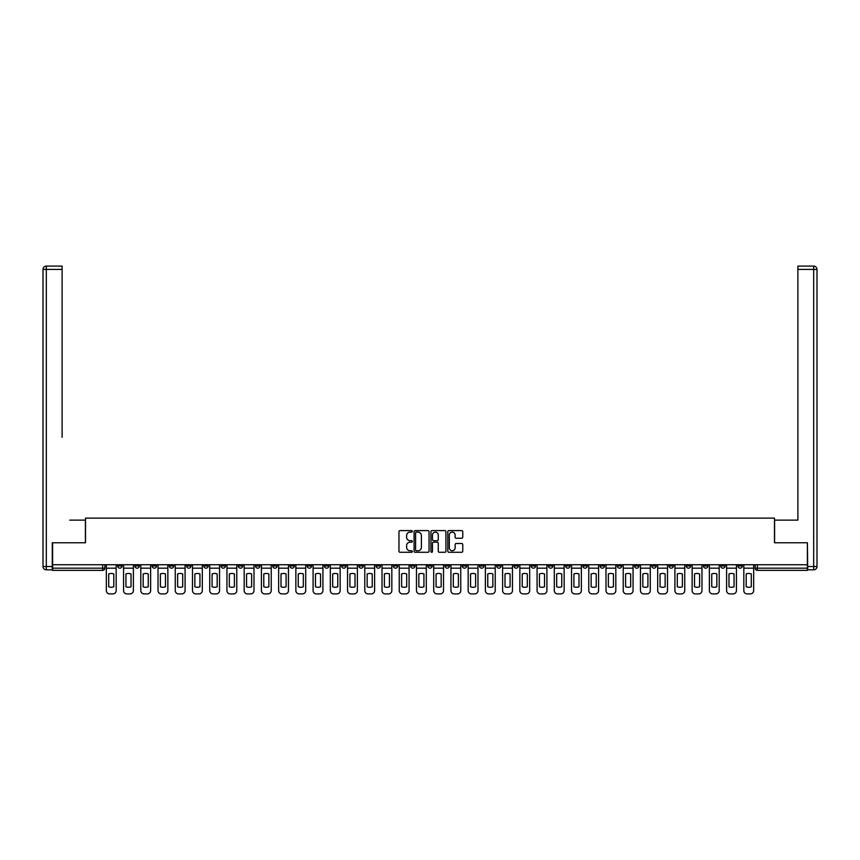 <?xml version="1.0" encoding="UTF-8"?>
<svg xmlns="http://www.w3.org/2000/svg" width="860" height="860" viewBox="0 0 860 860"><rect width="100%" height="100%" fill="white"/><g stroke="black" fill="none" stroke-linecap="round" stroke-linejoin="round"><path stroke-width="1.29" d="M412.327 531.362A0.763 0.763 0 0 0 411.575 530.598L400.05 530.598A1.086 1.086 0 0 0 398.965 531.684L398.965 551.196A1.086 1.086 0 0 0 400.05 552.281L411.575 552.281A0.763 0.763 0 0 0 412.327 551.518A0.763 0.763 0 0 0 411.575 550.765L410.08 550.765A3.472 3.472 0 0 1 406.608 547.293L406.608 545.67A3.472 3.472 0 0 1 410.08 542.198L411.575 542.198A0.763 0.763 0 0 0 412.327 541.434A0.763 0.763 0 0 0 411.575 540.682L410.08 540.682A3.472 3.472 0 0 1 406.608 537.21L406.608 535.587A3.472 3.472 0 0 1 410.08 532.114L411.575 532.114A0.763 0.763 0 0 0 412.327 531.362M686.237 564.74L686.237 565.955L690.655 565.955A2.204 2.204 0 0 1 688.441 568.17A2.204 2.204 0 0 1 686.237 565.955L686.237 564.74M582.854 564.74L582.854 565.955L587.272 565.955A2.204 2.204 0 0 1 585.069 568.17A2.204 2.204 0 0 1 582.854 565.955L582.854 564.74M565.622 564.74L565.622 565.955L570.04 565.955A2.204 2.204 0 0 1 567.837 568.17A2.204 2.204 0 0 1 565.622 565.955L565.622 564.74M462.25 564.74L462.25 565.955L466.668 565.955A2.204 2.204 0 0 1 464.454 568.17A2.204 2.204 0 0 1 462.25 565.955L462.25 564.74M445.018 564.74L445.018 565.955L449.436 565.955A2.204 2.204 0 0 1 447.232 568.17A2.204 2.204 0 0 1 445.018 565.955L445.018 564.74M427.796 564.74L427.796 565.955L432.204 565.955A2.204 2.204 0 0 1 430 568.17A2.204 2.204 0 0 1 427.796 565.955L427.796 564.74M393.332 564.74L393.332 565.955L397.75 565.955A2.204 2.204 0 0 1 395.546 568.17A2.204 2.204 0 0 1 393.332 565.955L393.332 564.74M358.878 565.955L358.878 564.74L358.878 565.955A2.204 2.204 0 0 0 361.082 568.17A2.204 2.204 0 0 1 358.878 565.955L363.296 565.955A2.204 2.204 0 0 1 361.082 568.17A2.204 2.204 0 0 0 363.296 565.955L363.296 564.74L363.296 565.955M341.646 565.955L341.646 564.74L341.646 565.955A2.204 2.204 0 0 0 343.849 568.17A2.204 2.204 0 0 1 341.646 565.955L346.064 565.955A2.204 2.204 0 0 1 343.849 568.17M324.413 565.955L324.413 564.74L324.413 565.955A2.204 2.204 0 0 0 326.628 568.17A2.204 2.204 0 0 1 324.413 565.955L328.832 565.955A2.204 2.204 0 0 1 326.628 568.17A2.204 2.204 0 0 0 328.832 565.955L328.832 564.74L328.832 565.955M307.181 564.74L307.181 565.955L311.599 565.955A2.204 2.204 0 0 1 309.396 568.17A2.204 2.204 0 0 1 307.181 565.955L307.181 564.74M289.96 564.74L289.96 565.955L294.378 565.955A2.204 2.204 0 0 1 292.163 568.17A2.204 2.204 0 0 1 289.96 565.955L289.96 564.74M272.727 564.74L272.727 565.955L277.146 565.955A2.204 2.204 0 0 1 274.931 568.17A2.204 2.204 0 0 1 272.727 565.955L272.727 564.74M255.495 565.955L255.495 564.74L255.495 565.955A2.204 2.204 0 0 0 257.71 568.17A2.204 2.204 0 0 1 255.495 565.955L259.913 565.955A2.204 2.204 0 0 1 257.71 568.17M221.041 565.955L221.041 564.74L221.041 565.955A2.204 2.204 0 0 0 223.245 568.17A2.204 2.204 0 0 1 221.041 565.955L225.46 565.955A2.204 2.204 0 0 1 223.245 568.17A2.204 2.204 0 0 0 225.46 565.955L225.46 564.74L225.46 565.955M203.809 565.955L203.809 564.74L203.809 565.955A2.204 2.204 0 0 0 206.013 568.17A2.204 2.204 0 0 1 203.809 565.955L208.227 565.955A2.204 2.204 0 0 1 206.013 568.17A2.204 2.204 0 0 0 208.227 565.955L208.227 564.74L208.227 565.955M186.577 565.955L186.577 564.74L186.577 565.955A2.204 2.204 0 0 0 188.791 568.17A2.204 2.204 0 0 1 186.577 565.955L190.995 565.955A2.204 2.204 0 0 1 188.791 568.17A2.204 2.204 0 0 0 190.995 565.955L190.995 564.74L190.995 565.955M169.345 565.955L169.345 564.74L169.345 565.955A2.204 2.204 0 0 0 171.559 568.17A2.204 2.204 0 0 1 169.345 565.955L173.763 565.955A2.204 2.204 0 0 1 171.559 568.17M152.123 565.955L152.123 564.74L152.123 565.955A2.204 2.204 0 0 0 154.327 568.17A2.204 2.204 0 0 1 152.123 565.955L156.541 565.955A2.204 2.204 0 0 1 154.327 568.17A2.204 2.204 0 0 0 156.541 565.955L156.541 564.74L156.541 565.955M134.891 565.955L134.891 564.74L134.891 565.955A2.204 2.204 0 0 0 137.095 568.17A2.204 2.204 0 0 1 134.891 565.955L139.309 565.955A2.204 2.204 0 0 1 137.095 568.17A2.204 2.204 0 0 0 139.309 565.955L139.309 564.74L139.309 565.955M461.68 538.242A1.086 1.086 0 0 0 462.766 537.156L462.766 531.684A1.086 1.086 0 0 0 461.68 530.598L448.888 530.598A1.086 1.086 0 0 0 447.802 531.684L447.802 551.196A1.086 1.086 0 0 0 448.888 552.281L461.68 552.281A1.086 1.086 0 0 0 462.766 551.196L462.766 544.584A1.086 1.086 0 0 0 461.68 543.498L456.208 543.498A1.086 1.086 0 0 0 455.123 544.584L455.123 547.863A2.902 2.902 0 0 1 452.22 550.765A2.902 2.902 0 0 1 449.329 547.863L449.329 535.017A2.902 2.902 0 0 1 452.22 532.114A2.902 2.902 0 0 1 455.123 535.017L455.123 537.156A1.086 1.086 0 0 0 456.208 538.242L461.68 538.242M55.04 266.095L46.311 266.095L62.103 266.095L55.04 266.095L62.103 266.095L62.103 269.416L46.311 269.416L46.311 566.514L52.277 566.514L52.277 542.767L85.516 542.767L85.516 518.139L774.484 518.139L774.484 542.767L807.389 542.767L807.389 564.74L52.61 564.74L52.61 568.17L104.845 568.17L104.845 564.74M52.61 542.767L52.61 564.74M429.054 531.684A1.086 1.086 0 0 0 427.968 530.598L415.176 530.598A1.086 1.086 0 0 0 414.09 531.684L414.09 551.196A1.086 1.086 0 0 0 415.176 552.281L427.968 552.281A1.086 1.086 0 0 0 429.054 551.196L429.054 531.684M432.032 530.598L444.824 530.598A1.086 1.086 0 0 1 445.91 531.684L445.91 551.196A1.086 1.086 0 0 1 444.824 552.281L439.352 552.281A1.086 1.086 0 0 1 438.267 551.196L438.267 543.284A1.086 1.086 0 0 0 437.181 542.198L433.548 542.198A1.086 1.086 0 0 0 432.462 543.284L432.462 551.518A0.763 0.763 0 0 1 431.709 552.281A0.763 0.763 0 0 1 430.946 551.518L430.946 531.684A1.086 1.086 0 0 1 432.032 530.598M755.155 564.74L755.155 568.17L807.389 568.17L807.389 570.374L757.359 570.374A2.204 2.204 0 0 1 755.155 568.17M807.389 564.74L807.389 568.17M104.845 568.17A2.204 2.204 0 0 1 102.641 570.374L52.61 570.374L52.61 568.17M742.341 564.74L742.341 565.955A2.204 2.204 0 0 1 740.127 568.17A2.204 2.204 0 0 1 737.923 565.955L742.341 565.955A2.204 2.204 0 0 1 740.127 568.17M737.923 564.74L737.923 565.955M725.109 564.74L725.109 565.955A2.204 2.204 0 0 1 722.905 568.17A2.204 2.204 0 0 1 720.691 565.955A2.204 2.204 0 0 0 722.905 568.17M720.691 564.74L720.691 565.955L725.109 565.955M707.877 564.74L707.877 565.955A2.204 2.204 0 0 1 705.673 568.17A2.204 2.204 0 0 1 703.458 565.955L707.877 565.955M703.458 564.74L703.458 565.955M690.655 564.74L690.655 565.955A2.204 2.204 0 0 1 688.441 568.17M673.423 564.74L673.423 565.955A2.204 2.204 0 0 1 671.208 568.17A2.204 2.204 0 0 1 669.005 565.955L673.423 565.955M669.005 564.74L669.005 565.955M656.191 564.74L656.191 565.955A2.204 2.204 0 0 1 653.987 568.17A2.204 2.204 0 0 1 651.772 565.955L656.191 565.955M651.772 564.74L651.772 565.955M638.958 564.74L638.958 565.955A2.204 2.204 0 0 1 636.755 568.17A2.204 2.204 0 0 1 634.54 565.955A2.204 2.204 0 0 0 636.755 568.17M634.54 564.74L634.54 565.955L638.958 565.955M621.737 564.74L621.737 565.955A2.204 2.204 0 0 1 619.522 568.17A2.204 2.204 0 0 1 617.319 565.955L621.737 565.955M617.319 564.74L617.319 565.955M604.505 564.74L604.505 565.955A2.204 2.204 0 0 1 602.29 568.17A2.204 2.204 0 0 1 600.087 565.955L604.505 565.955M600.087 564.74L600.087 565.955M587.272 564.74L587.272 565.955M570.04 564.74L570.04 565.955L570.04 564.74M552.819 564.74L552.819 565.955A2.204 2.204 0 0 1 550.604 568.17A2.204 2.204 0 0 1 548.4 565.955L552.819 565.955M548.4 564.74L548.4 565.955M535.587 564.74L535.587 565.955A2.204 2.204 0 0 1 533.372 568.17A2.204 2.204 0 0 1 531.168 565.955L535.587 565.955M531.168 564.74L531.168 565.955M518.354 564.74L518.354 565.955A2.204 2.204 0 0 1 516.15 568.17A2.204 2.204 0 0 1 513.936 565.955L518.354 565.955M513.936 564.74L513.936 565.955M501.122 564.74L501.122 565.955A2.204 2.204 0 0 1 498.918 568.17A2.204 2.204 0 0 1 496.704 565.955L501.122 565.955M496.704 564.74L496.704 565.955M483.9 564.74L483.9 565.955A2.204 2.204 0 0 1 481.686 568.17A2.204 2.204 0 0 1 479.482 565.955L483.9 565.955M479.482 564.74L479.482 565.955M466.668 564.74L466.668 565.955A2.204 2.204 0 0 1 464.454 568.17M449.436 564.74L449.436 565.955M432.204 565.955L432.204 564.74L432.204 565.955A2.204 2.204 0 0 1 430 568.17M414.982 564.74L414.982 565.955A2.204 2.204 0 0 1 412.768 568.17A2.204 2.204 0 0 1 410.564 565.955A2.204 2.204 0 0 0 412.768 568.17A2.204 2.204 0 0 0 414.982 565.955L410.564 565.955L410.564 564.74M397.75 565.955L397.75 564.74L397.75 565.955A2.204 2.204 0 0 1 395.546 568.17M380.518 564.74L380.518 565.955A2.204 2.204 0 0 1 378.314 568.17A2.204 2.204 0 0 1 376.099 565.955A2.204 2.204 0 0 0 378.314 568.17M376.099 564.74L376.099 565.955L380.518 565.955M346.064 564.74L346.064 565.955L346.064 564.74M311.599 565.955L311.599 564.74L311.599 565.955A2.204 2.204 0 0 1 309.396 568.17M294.378 565.955L294.378 564.74L294.378 565.955A2.204 2.204 0 0 1 292.163 568.17M277.146 565.955L277.146 564.74L277.146 565.955A2.204 2.204 0 0 1 274.931 568.17M259.913 564.74L259.913 565.955L259.913 564.74M242.681 565.955L242.681 564.74L242.681 565.955A2.204 2.204 0 0 1 240.477 568.17A2.204 2.204 0 0 1 238.263 565.955L242.681 565.955A2.204 2.204 0 0 1 240.477 568.17M238.263 564.74L238.263 565.955M173.763 564.74L173.763 565.955L173.763 564.74M122.077 564.74L122.077 565.955A2.204 2.204 0 0 1 119.873 568.17A2.204 2.204 0 0 1 117.659 565.955A2.204 2.204 0 0 0 119.873 568.17A2.204 2.204 0 0 0 122.077 565.955L122.077 564.74M117.659 564.74L117.659 565.955L122.077 565.955M416.369 532.114A0.763 0.763 0 0 0 415.606 532.877L415.606 550.002A0.763 0.763 0 0 0 416.369 550.765L417.938 550.765A3.472 3.472 0 0 0 421.411 547.293L421.411 535.587A3.472 3.472 0 0 0 417.938 532.114L416.369 532.114M438.267 535.071A2.902 2.902 0 0 0 435.364 532.168A2.902 2.902 0 0 0 432.462 535.071L432.462 539.596A1.086 1.086 0 0 0 433.548 540.682L437.181 540.682A1.086 1.086 0 0 0 438.267 539.596L438.267 535.071M106.339 568.17L106.339 590.583A3.311 3.311 149.7 0 0 109.65 593.905L112.853 593.905A3.311 3.311 -30.3 0 0 116.175 590.583L116.175 568.17L106.339 568.17L106.339 564.74M116.175 568.17L116.175 564.74M113.799 586.789L113.799 573.953A6.848 6.848 149.7 0 0 108.715 573.953L108.715 586.789A6.848 6.848 -30.3 0 0 113.799 586.789M85.409 542.767L85.409 520.128L69.724 520.128M62.103 269.416L62.103 437.288M52.277 566.514L52.277 569.825L46.311 569.825A3.311 3.311 0 0 1 43 566.514L43 269.416A3.311 3.311 0 0 1 46.311 266.095A3.311 3.311 0 0 0 43 269.416A3.311 3.311 0 0 1 46.311 266.095A3.311 3.311 0 0 0 43 269.416L46.311 269.416L46.311 266.095M790.275 520.128L797.897 520.128L797.897 266.095L813.689 266.095L797.897 266.095M774.591 542.767L774.591 520.128L797.897 520.128L797.897 437.288M807.723 566.514L813.689 566.514L813.689 269.416L817 269.416A3.311 3.311 0 0 0 813.689 266.095A3.311 3.311 0 0 1 817 269.416L817 566.514A3.311 3.311 0 0 1 813.689 569.825L807.723 569.825L807.389 542.767M123.571 568.17L123.571 590.583A3.311 3.311 149.7 0 0 126.882 593.905L130.086 593.905A3.311 3.311 -30.3 0 0 133.397 590.583L133.397 568.17L123.571 568.17L123.571 564.74M133.397 568.17L133.397 564.74M131.021 586.789L131.021 573.953A6.848 6.848 149.7 0 0 125.947 573.953L125.947 586.789A6.848 6.848 -30.3 0 0 131.021 586.789M140.803 568.17L140.803 590.583A3.311 3.311 149.7 0 0 144.114 593.905L147.318 593.905A3.311 3.311 -30.3 0 0 150.629 590.583L150.629 568.17L140.803 568.17L140.803 564.74M150.629 568.17L150.629 564.74M148.253 586.789L148.253 573.953A6.848 6.848 149.7 0 0 143.168 573.953L143.168 586.789A6.848 6.848 -30.3 0 0 148.253 586.789M158.025 568.17L158.025 590.583A3.311 3.311 149.7 0 0 161.347 593.905L164.55 593.905A3.311 3.311 -30.3 0 0 167.861 590.583L167.861 568.17L158.025 568.17L158.025 564.74M167.861 568.17L167.861 564.74M165.486 586.789L165.486 573.953A6.848 6.848 149.7 0 0 160.401 573.953L160.401 586.789A6.848 6.848 -30.3 0 0 165.486 586.789M175.257 568.17L175.257 590.583A3.311 3.311 149.7 0 0 178.568 593.905L181.772 593.905A3.311 3.311 -30.3 0 0 185.083 590.583L185.083 568.17L175.257 568.17L175.257 564.74M185.083 568.17L185.083 564.74M182.718 586.789L182.718 573.953A6.848 6.848 149.7 0 0 177.633 573.953L177.633 586.789A6.848 6.848 -30.3 0 0 182.718 586.789M192.489 568.17L192.489 590.583A3.311 3.311 149.7 0 0 195.8 593.905L199.004 593.905A3.311 3.311 -30.3 0 0 202.315 590.583L202.315 568.17L192.489 568.17L192.489 564.74M202.315 568.17L202.315 564.74M199.939 586.789L199.939 573.953A6.848 6.848 149.7 0 0 194.865 573.953L194.865 586.789A6.848 6.848 -30.3 0 0 199.939 586.789M209.722 568.17L209.722 590.583A3.311 3.311 149.7 0 0 213.033 593.905L216.236 593.905A3.311 3.311 -30.3 0 0 219.547 590.583L219.547 568.17L209.722 568.17L209.722 564.74M219.547 568.17L219.547 564.74M217.172 586.789L217.172 573.953A6.848 6.848 149.7 0 0 212.087 573.953L212.087 586.789A6.848 6.848 -30.3 0 0 217.172 586.789M226.943 568.17L226.943 590.583A3.311 3.311 149.7 0 0 230.265 593.905L233.458 593.905A3.311 3.311 -30.3 0 0 236.779 590.583L236.779 568.17L226.943 568.17L226.943 564.74M236.779 568.17L236.779 564.74M234.404 586.789L234.404 573.953A6.848 6.848 149.7 0 0 229.319 573.953L229.319 586.789A6.848 6.848 -30.3 0 0 234.404 586.789M244.175 568.17L244.175 590.583A3.311 3.311 149.7 0 0 247.486 593.905L250.69 593.905A3.311 3.311 -30.3 0 0 254.001 590.583L254.001 568.17L244.175 568.17L244.175 564.74M254.001 568.17L254.001 564.74M251.636 586.789L251.636 573.953A6.848 6.848 149.7 0 0 246.551 573.953L246.551 586.789A6.848 6.848 -30.3 0 0 251.636 586.789M261.408 568.17L261.408 590.583A3.311 3.311 149.7 0 0 264.719 593.905L267.922 593.905A3.311 3.311 -30.3 0 0 271.233 590.583L271.233 568.17L261.408 568.17L261.408 564.74M271.233 568.17L271.233 564.74M268.857 586.789L268.857 573.953A6.848 6.848 149.7 0 0 263.784 573.953L263.784 586.789A6.848 6.848 -30.3 0 0 268.857 586.789M278.64 568.17L278.64 590.583A3.311 3.311 149.7 0 0 281.951 593.905L285.154 593.905A3.311 3.311 -30.3 0 0 288.465 590.583L288.465 568.17L278.64 568.17L278.64 564.74M288.465 568.17L288.465 564.74M286.09 586.789L286.09 573.953A6.848 6.848 149.7 0 0 281.005 573.953L281.005 586.789A6.848 6.848 -30.3 0 0 286.09 586.789M295.862 568.17L295.862 590.583A3.311 3.311 149.7 0 0 299.173 593.905L302.376 593.905A3.311 3.311 -30.3 0 0 305.698 590.583L305.698 568.17L295.862 568.17L295.862 564.74M305.698 568.17L305.698 564.74M303.322 586.789L303.322 573.953A6.848 6.848 149.7 0 0 298.237 573.953L298.237 586.789A6.848 6.848 -30.3 0 0 303.322 586.789M313.094 568.17L313.094 590.583A3.311 3.311 149.7 0 0 316.405 593.905L319.608 593.905A3.311 3.311 -30.3 0 0 322.919 590.583L322.919 568.17L313.094 568.17L313.094 564.74M322.919 568.17L322.919 564.74M320.543 586.789L320.543 573.953A6.848 6.848 149.7 0 0 315.469 573.953L315.469 586.789A6.848 6.848 -30.3 0 0 320.543 586.789M330.326 568.17L330.326 590.583A3.311 3.311 149.7 0 0 333.637 593.905L336.84 593.905A3.311 3.311 -30.3 0 0 340.151 590.583L340.151 568.17L330.326 568.17L330.326 564.74M340.151 568.17L340.151 564.74M337.776 586.789L337.776 573.953A6.848 6.848 149.7 0 0 332.702 573.953L332.702 586.789A6.848 6.848 -30.3 0 0 337.776 586.789M347.548 568.17L347.548 590.583A3.311 3.311 149.7 0 0 350.869 593.905L354.073 593.905A3.311 3.311 -30.3 0 0 357.384 590.583L357.384 568.17L347.548 568.17L347.548 564.74M357.384 568.17L357.384 564.74M355.008 586.789L355.008 573.953A6.848 6.848 149.7 0 0 349.923 573.953L349.923 586.789A6.848 6.848 -30.3 0 0 355.008 586.789M364.78 568.17L364.78 590.583A3.311 3.311 149.7 0 0 368.091 593.905L371.294 593.905A3.311 3.311 -30.3 0 0 374.616 590.583L374.616 568.17L364.78 568.17L364.78 564.74M374.616 568.17L374.616 564.74M372.24 586.789L372.24 573.953A6.848 6.848 149.7 0 0 367.156 573.953L367.156 586.789A6.848 6.848 -30.3 0 0 372.24 586.789M382.012 568.17L382.012 590.583A3.311 3.311 149.7 0 0 385.323 593.905L388.526 593.905A3.311 3.311 -30.3 0 0 391.837 590.583L391.837 568.17L382.012 568.17L382.012 564.74M391.837 568.17L391.837 564.74M389.462 586.789L389.462 573.953A6.848 6.848 149.7 0 0 384.388 573.953L384.388 586.789A6.848 6.848 -30.3 0 0 389.462 586.789M399.244 568.17L399.244 590.583A3.311 3.311 149.7 0 0 402.555 593.905L405.759 593.905A3.311 3.311 -30.3 0 0 409.07 590.583L409.07 568.17L399.244 568.17L399.244 564.74M409.07 568.17L409.07 564.74M406.694 586.789L406.694 573.953A6.848 6.848 149.7 0 0 401.62 573.953L401.62 586.789A6.848 6.848 -30.3 0 0 406.694 586.789M416.466 568.17L416.466 590.583A3.311 3.311 149.7 0 0 419.787 593.905L422.991 593.905A3.311 3.311 -30.3 0 0 426.302 590.583L426.302 568.17L416.466 568.17L416.466 564.74M426.302 568.17L426.302 564.74M423.926 586.789L423.926 573.953A6.848 6.848 149.7 0 0 418.841 573.953L418.841 586.789A6.848 6.848 -30.3 0 0 423.926 586.789M433.698 568.17L433.698 590.583A3.311 3.311 149.7 0 0 437.009 593.905L440.212 593.905A3.311 3.311 -30.3 0 0 443.534 590.583L443.534 568.17L433.698 568.17L433.698 564.74M443.534 568.17L443.534 564.74M441.159 586.789L441.159 573.953A6.848 6.848 149.7 0 0 436.074 573.953L436.074 586.789A6.848 6.848 -30.3 0 0 441.159 586.789M450.93 568.17L450.93 590.583A3.311 3.311 149.7 0 0 454.241 593.905L457.445 593.905A3.311 3.311 -30.3 0 0 460.756 590.583L460.756 568.17L450.93 568.17L450.93 564.74M460.756 568.17L460.756 564.74M458.38 586.789L458.38 573.953A6.848 6.848 149.7 0 0 453.306 573.953L453.306 586.789A6.848 6.848 -30.3 0 0 458.38 586.789M468.162 568.17L468.162 590.583A3.311 3.311 149.7 0 0 471.473 593.905L474.677 593.905A3.311 3.311 -30.3 0 0 477.988 590.583L477.988 568.17L468.162 568.17L468.162 564.74M477.988 568.17L477.988 564.74M475.612 586.789L475.612 573.953A6.848 6.848 149.7 0 0 470.538 573.953L470.538 586.789A6.848 6.848 -30.3 0 0 475.612 586.789M485.384 568.17L485.384 590.583A3.311 3.311 149.7 0 0 488.706 593.905L491.909 593.905A3.311 3.311 -30.3 0 0 495.22 590.583L495.22 568.17L485.384 568.17L485.384 564.74M495.22 568.17L495.22 564.74M492.844 586.789L492.844 573.953A6.848 6.848 149.7 0 0 487.76 573.953L487.76 586.789A6.848 6.848 -30.3 0 0 492.844 586.789M502.616 568.17L502.616 590.583A3.311 3.311 149.7 0 0 505.927 593.905L509.131 593.905A3.311 3.311 -30.3 0 0 512.452 590.583L512.452 568.17L502.616 568.17L502.616 564.74M512.452 568.17L512.452 564.74M510.077 586.789L510.077 573.953A6.848 6.848 149.7 0 0 504.992 573.953L504.992 586.789A6.848 6.848 -30.3 0 0 510.077 586.789M519.848 568.17L519.848 590.583A3.311 3.311 149.7 0 0 523.159 593.905L526.363 593.905A3.311 3.311 -30.3 0 0 529.674 590.583L529.674 568.17L519.848 568.17L519.848 564.74M529.674 568.17L529.674 564.74M527.298 586.789L527.298 573.953A6.848 6.848 149.7 0 0 522.224 573.953L522.224 586.789A6.848 6.848 -30.3 0 0 527.298 586.789M537.081 568.17L537.081 590.583A3.311 3.311 149.7 0 0 540.392 593.905L543.595 593.905A3.311 3.311 -30.3 0 0 546.906 590.583L546.906 568.17L537.081 568.17L537.081 564.74M546.906 568.17L546.906 564.74M544.53 586.789L544.53 573.953A6.848 6.848 149.7 0 0 539.457 573.953L539.457 586.789A6.848 6.848 -30.3 0 0 544.53 586.789M554.302 568.17L554.302 590.583A3.311 3.311 149.7 0 0 557.624 593.905L560.827 593.905A3.311 3.311 -30.3 0 0 564.138 590.583L564.138 568.17L554.302 568.17L554.302 564.74M564.138 568.17L564.138 564.74M561.763 586.789L561.763 573.953A6.848 6.848 149.7 0 0 556.678 573.953L556.678 586.789A6.848 6.848 -30.3 0 0 561.763 586.789M571.534 568.17L571.534 590.583A3.311 3.311 149.7 0 0 574.846 593.905L578.049 593.905A3.311 3.311 -30.3 0 0 581.36 590.583L581.36 568.17L571.534 568.17L571.534 564.74M581.36 568.17L581.36 564.74M578.995 586.789L578.995 573.953A6.848 6.848 149.7 0 0 573.91 573.953L573.91 586.789A6.848 6.848 -30.3 0 0 578.995 586.789M588.767 568.17L588.767 590.583A3.311 3.311 149.7 0 0 592.078 593.905L595.281 593.905A3.311 3.311 -30.3 0 0 598.592 590.583L598.592 568.17L588.767 568.17L588.767 564.74M598.592 568.17L598.592 564.74M596.216 586.789L596.216 573.953A6.848 6.848 149.7 0 0 591.142 573.953L591.142 586.789A6.848 6.848 -30.3 0 0 596.216 586.789M605.999 568.17L605.999 590.583A3.311 3.311 149.7 0 0 609.31 593.905L612.513 593.905A3.311 3.311 -30.3 0 0 615.824 590.583L615.824 568.17L605.999 568.17L605.999 564.74M615.824 568.17L615.824 564.74M613.449 586.789L613.449 573.953A6.848 6.848 149.7 0 0 608.364 573.953L608.364 586.789A6.848 6.848 -30.3 0 0 613.449 586.789M623.221 568.17L623.221 590.583A3.311 3.311 149.7 0 0 626.542 593.905L629.735 593.905A3.311 3.311 -30.3 0 0 633.057 590.583L633.057 568.17L623.221 568.17L623.221 564.74M633.057 568.17L633.057 564.74M630.681 586.789L630.681 573.953A6.848 6.848 149.7 0 0 625.596 573.953L625.596 586.789A6.848 6.848 -30.3 0 0 630.681 586.789M640.453 568.17L640.453 590.583A3.311 3.311 149.7 0 0 643.764 593.905L646.967 593.905A3.311 3.311 -30.3 0 0 650.278 590.583L650.278 568.17L640.453 568.17L640.453 564.74M650.278 568.17L650.278 564.74M647.913 586.789L647.913 573.953A6.848 6.848 149.7 0 0 642.828 573.953L642.828 586.789A6.848 6.848 -30.3 0 0 647.913 586.789M657.685 568.17L657.685 590.583A3.311 3.311 149.7 0 0 660.996 593.905L664.199 593.905A3.311 3.311 -30.3 0 0 667.51 590.583L667.51 568.17L657.685 568.17L657.685 564.74M667.51 568.17L667.51 564.74M665.135 586.789L665.135 573.953A6.848 6.848 149.7 0 0 660.061 573.953L660.061 586.789A6.848 6.848 -30.3 0 0 665.135 586.789M674.917 568.17L674.917 590.583A3.311 3.311 149.7 0 0 678.228 593.905L681.432 593.905A3.311 3.311 -30.3 0 0 684.743 590.583L684.743 568.17L674.917 568.17L674.917 564.74M684.743 568.17L684.743 564.74M682.367 586.789L682.367 573.953A6.848 6.848 149.7 0 0 677.282 573.953L677.282 586.789A6.848 6.848 -30.3 0 0 682.367 586.789M692.139 568.17L692.139 590.583A3.311 3.311 149.7 0 0 695.45 593.905L698.653 593.905A3.311 3.311 -30.3 0 0 701.975 590.583L701.975 568.17L692.139 568.17L692.139 564.74M701.975 568.17L701.975 564.74M699.599 586.789L699.599 573.953A6.848 6.848 149.7 0 0 694.514 573.953L694.514 586.789A6.848 6.848 -30.3 0 0 699.599 586.789M709.371 568.17L709.371 590.583A3.311 3.311 149.7 0 0 712.682 593.905L715.885 593.905A3.311 3.311 -30.3 0 0 719.196 590.583L719.196 568.17L709.371 568.17L709.371 564.74M719.196 568.17L719.196 564.74M716.832 586.789L716.832 573.953A6.848 6.848 149.7 0 0 711.747 573.953L711.747 586.789A6.848 6.848 -30.3 0 0 716.832 586.789M726.603 568.17L726.603 590.583A3.311 3.311 149.7 0 0 729.914 593.905L733.118 593.905A3.311 3.311 -30.3 0 0 736.429 590.583L736.429 568.17L726.603 568.17L726.603 564.74M736.429 568.17L736.429 564.74M734.053 586.789L734.053 573.953A6.848 6.848 149.7 0 0 728.979 573.953L728.979 586.789A6.848 6.848 -30.3 0 0 734.053 586.789M743.825 568.17L743.825 590.583A3.311 3.311 149.7 0 0 747.146 593.905L750.35 593.905A3.311 3.311 -30.3 0 0 753.661 590.583L753.661 568.17L743.825 568.17L743.825 564.74M753.661 568.17L753.661 564.74M751.285 586.789L751.285 573.953A6.848 6.848 149.7 0 0 746.2 573.953L746.2 586.789A6.848 6.848 -30.3 0 0 751.285 586.789M102.641 564.74L102.641 570.374M757.359 564.74L757.359 570.374M46.311 569.825L46.311 566.514L43 566.514M813.689 266.095L813.689 269.416L797.897 269.416M817 566.514L813.689 566.514L813.689 569.825"/></g></svg>
